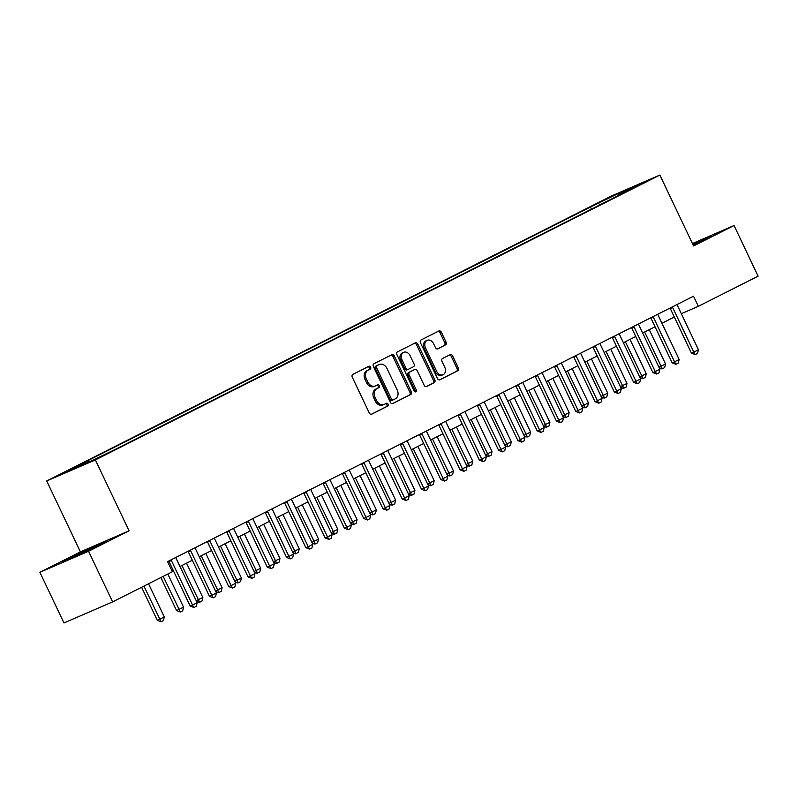 <?xml version="1.0" encoding="UTF-8"?>
<svg xmlns="http://www.w3.org/2000/svg" width="798" height="798" viewBox="0 0 798 798"><rect width="100%" height="100%" fill="white"/><g stroke="black" fill="none" stroke-linecap="round" stroke-linejoin="round"><path stroke-width="1.2" d="M370.631 367.15A1.546 1.187 66.6 0 0 368.915 366.292L352.826 374.412A2.204 1.696 66.6 0 0 352.257 377.155L369.255 412.955A2.204 1.696 66.6 0 0 371.649 414.212A2.204 1.696 66.6 0 0 371.718 414.182L387.798 406.062A1.546 1.187 66.6 0 0 386.481 403.279L384.397 404.327A7.052 5.426 66.6 0 1 384.177 404.436A7.052 5.426 66.6 0 1 376.526 400.406L375.11 397.424A7.052 5.426 66.6 0 1 376.935 388.616L379.02 387.569A1.546 1.187 66.6 0 0 377.693 384.786L375.619 385.833A7.052 5.426 66.6 0 1 375.389 385.943A7.052 5.426 66.6 0 1 367.748 381.913L366.332 378.93A7.052 5.426 66.6 0 1 368.157 370.122L370.232 369.075A1.546 1.187 66.6 0 0 370.631 367.15M374.302 386.402A7.052 5.426 66.6 0 1 374.072 386.511A7.052 5.426 66.6 0 1 366.432 382.481L365.015 379.499A7.052 5.426 66.6 0 1 366.841 370.691L368.925 369.644A1.546 1.187 66.6 0 0 367.978 366.761M371.26 414.312L386.481 406.631A1.546 1.187 66.6 0 0 385.544 403.748M383.08 404.895A7.052 5.426 66.6 0 1 382.86 405.005A7.052 5.426 66.6 0 1 375.22 400.985L373.803 397.993A7.052 5.426 66.6 0 1 375.619 389.185L377.703 388.137A1.546 1.187 66.6 0 0 376.766 385.254M602.171 200.906L612.864 195.999L602.171 200.906M445.553 344.995A2.204 1.696 66.6 0 0 446.122 342.242L441.354 332.197A2.204 1.696 66.6 0 0 438.97 330.941A2.204 1.696 66.6 0 0 438.9 330.971L421.035 339.988A2.204 1.696 66.6 0 0 420.466 342.741L437.464 378.541A2.204 1.696 66.6 0 0 439.848 379.798A2.204 1.696 66.6 0 0 439.917 379.768L457.783 370.751A2.204 1.696 66.6 0 0 458.351 367.998L452.596 355.868A2.204 1.696 66.6 0 0 450.202 354.611A2.204 1.696 66.6 0 0 450.132 354.641L442.491 358.502A2.204 1.696 66.6 0 0 441.922 361.255L444.775 367.27A5.895 4.529 66.6 0 1 443.06 374.721A5.895 4.529 66.6 0 1 436.676 371.359L425.484 347.788A5.895 4.529 66.6 0 1 427.199 340.337A5.895 4.529 66.6 0 1 433.583 343.699L435.449 347.629A2.204 1.696 66.6 0 0 437.843 348.886A2.204 1.696 66.6 0 0 437.912 348.856L444.237 345.564A2.204 1.696 66.6 0 0 444.805 342.811L440.037 332.766A2.204 1.696 66.6 0 0 438.032 331.409M693.562 245.954L734.05 225.525L758.1 276.178L698.33 306.332L693.522 296.208L167.58 561.612L172.388 571.737L112.618 601.901L88.568 551.248L129.057 530.82L95.381 459.907L659.886 175.041L693.562 245.954M394.272 355.958A2.204 1.696 66.6 0 0 391.878 354.701A2.204 1.696 66.6 0 0 391.808 354.731L373.953 363.748A2.204 1.696 66.6 0 0 373.374 366.501L390.372 402.302A2.204 1.696 66.6 0 0 392.766 403.559A2.204 1.696 66.6 0 0 392.835 403.529L410.701 394.511A2.204 1.696 66.6 0 0 411.269 391.758L394.272 355.958L392.955 356.526A2.204 1.696 66.6 0 0 390.95 355.17M397.494 351.868L415.349 342.851A2.204 1.696 66.6 0 1 415.419 342.821A2.204 1.696 66.6 0 1 417.813 344.078L434.81 379.878A2.204 1.696 66.6 0 1 434.242 382.631L426.591 386.491A2.204 1.696 66.6 0 1 426.521 386.521A2.204 1.696 66.6 0 1 424.137 385.264L417.244 370.741A2.204 1.696 66.6 0 0 414.85 369.484A2.204 1.696 66.6 0 0 414.78 369.524L409.713 372.077A2.204 1.696 66.6 0 0 409.145 374.831L416.317 389.943A1.546 1.187 66.6 0 1 414.202 391.02L396.915 354.621A2.204 1.696 66.6 0 1 397.494 351.868M68.937 470.581L58.573 475.329L68.937 470.581M95.381 459.907L46.713 480.965L611.218 196.099L659.886 175.041M591.478 209.116L590.48 207.021L79.96 464.636L87.91 461.194L67.092 471.708L87.351 462.94L116.129 448.985L626.649 191.36L618.689 194.812L618.61 195.42M590.48 207.021L619.258 193.066L639.517 184.298L618.689 194.812M129.057 530.82L80.389 551.877L39.9 572.306L88.568 551.248M39.9 572.306L63.95 622.959L112.618 601.901M734.05 225.525L692.415 243.54M80.389 551.877L46.713 480.965M681.312 313.694L698.33 306.332M171.849 570.59L173.046 569.991M179.969 566.49L192.318 560.256M199.251 556.765L211.6 550.53M218.532 547.039L230.881 540.805M237.814 537.303L250.163 531.069M257.096 527.578L269.445 521.343M276.367 517.852L288.716 511.618M295.649 508.117L307.998 501.882M314.931 498.391L327.28 492.157M334.212 488.665L346.561 482.431M353.484 478.93L365.843 472.695M372.766 469.204L385.115 462.97M392.047 459.478L404.396 453.244M411.329 449.743L423.678 443.508M430.611 440.017L442.96 433.783M449.882 430.292L462.232 424.057M469.164 420.556L481.513 414.322M488.446 410.83L500.795 404.596M507.728 401.105L520.077 394.87M527.009 391.369L539.358 385.135M546.281 381.644L558.63 375.409M565.563 371.918L577.912 365.684M584.844 362.182L597.193 355.958M604.126 352.457L616.475 346.222M623.398 342.731L635.757 336.497M642.679 332.995L655.028 326.771M661.961 323.27L674.31 317.035M87.91 461.194L89.186 462.012M600.206 204.707L598.43 203.57M619.258 193.066L619.667 194.313M99.331 545.124L106.882 540.785L92.229 547.129L62.463 562.151L99.331 545.124M693.193 245.186L711.487 235.679L692.654 244.038M392.387 403.658L409.384 395.08A2.204 1.696 66.6 0 0 409.953 392.327L392.955 356.526M376.935 365.693A1.546 1.187 66.6 0 0 376.536 367.619L391.459 399.04A1.546 1.187 66.6 0 0 393.175 399.898L395.369 398.791A7.052 5.426 66.6 0 0 397.195 389.983L387 368.506A7.052 5.426 66.6 0 0 379.349 364.477A7.052 5.426 66.6 0 0 379.13 364.586L375.619 366.262A1.546 1.187 66.6 0 0 375.22 368.187L376.536 367.619M393.075 399.938L391.858 400.466A1.546 1.187 66.6 0 1 390.142 399.608L375.22 368.187M378.262 364.955A7.052 5.426 66.6 0 0 378.043 365.055A7.052 5.426 66.6 0 0 377.813 365.155L379.13 364.586M375.619 366.262L377.813 365.155M426.142 386.621L432.925 383.2A2.204 1.696 66.6 0 0 433.494 380.447L416.496 344.646A2.204 1.696 66.6 0 0 414.491 343.29M413.613 370.033A2.204 1.696 66.6 0 0 413.544 370.053A2.204 1.696 66.6 0 0 413.474 370.092L408.396 372.646A2.204 1.696 66.6 0 0 407.828 375.399L415.01 390.511L416.317 389.943M415.09 391.898A1.546 1.187 66.6 0 0 415.01 390.511M410.092 355.679A5.895 4.529 66.6 0 0 403.698 352.317A5.895 4.529 66.6 0 0 401.993 359.768L405.933 368.068A2.204 1.696 66.6 0 0 408.317 369.324A2.204 1.696 66.6 0 0 408.386 369.294L413.464 366.731A2.204 1.696 66.6 0 0 414.032 363.988L410.092 355.679M403.698 352.317L402.382 352.886A5.895 4.529 66.6 0 0 400.676 360.337L401.993 359.768M408.247 369.354L407.08 369.863A2.204 1.696 66.6 0 1 407.01 369.893A2.204 1.696 66.6 0 1 404.616 368.636L400.676 360.337M437.454 348.985L444.237 345.564M427.199 340.337L425.883 340.906A5.895 4.529 66.6 0 0 424.167 348.357L425.484 347.788M443.06 374.721L441.753 375.289A5.895 4.529 66.6 0 1 435.359 371.928L424.167 348.357M439.469 379.898L456.466 371.319A2.204 1.696 66.6 0 0 457.035 368.566L451.279 356.437A2.204 1.696 66.6 0 0 449.274 355.08M141.605 587.268L157.286 620.295L159.66 619.268L164.278 616.934L148.538 583.777M164.278 616.934L163.391 620.575L161.076 621.742L157.286 620.295M143.909 586.111L161.076 621.742M171.371 560.465L169.006 561.493L190.173 606.061L192.537 605.044L171.371 560.465A2.244 1.726 66.6 0 0 171.011 559.887L170.842 559.967M175.779 557.473L175.779 557.483A2.244 1.726 66.6 0 0 175.999 558.131L197.166 602.699L196.278 606.35L193.964 607.517L190.173 606.061M193.964 607.517L192.537 605.044L197.166 602.699M160.887 577.543L176.567 610.57L183.56 607.208L167.819 574.041M183.56 607.208L182.672 610.849L180.358 612.016L176.567 610.57M163.191 576.385L180.358 612.016M196.208 600.685L202.842 597.473L186.552 563.169M202.842 597.473L201.944 601.123L199.241 602.46L196.408 601.103M181.924 565.503L199.64 602.29M215.49 590.949L222.123 587.747L205.834 553.443M222.123 587.747L221.226 591.388L218.522 592.734L215.689 591.378M201.206 555.777L218.911 592.555M190.652 550.74L188.288 551.757L209.455 596.335L211.819 595.308L190.652 550.74A2.244 1.726 66.6 0 0 190.293 550.161L190.124 550.231M195.061 547.737L195.061 547.747A2.244 1.726 66.6 0 0 195.281 548.406L216.448 592.974L215.55 596.625L213.246 597.792L209.455 596.335M213.246 597.792L211.819 595.308L216.448 592.974M209.934 541.004L207.57 542.032L228.737 586.61L231.101 585.582L209.934 541.004A2.244 1.726 66.6 0 0 209.575 540.426L209.395 540.505M214.343 538.012L214.343 538.022A2.244 1.726 66.6 0 0 214.562 538.67L235.729 583.248L234.831 586.889L232.517 588.056L228.737 586.61M232.517 588.056L231.101 585.582L235.729 583.248M229.216 531.278L226.841 532.306L248.008 576.874L250.382 575.857L229.216 531.278A2.244 1.726 66.6 0 0 228.846 530.7L228.846 530.69M233.624 528.286L233.624 528.296A2.244 1.726 66.6 0 0 233.844 528.944L255.011 573.513L254.113 577.163L251.799 578.331L248.008 576.874M251.799 578.331L250.382 575.857L255.011 573.513M234.762 581.223L241.405 578.021L225.116 543.717M241.405 578.021L240.507 581.662L237.804 582.999L234.971 581.642M220.487 546.051L238.193 582.829M248.497 521.553L246.123 522.57L267.29 567.149L269.654 566.121L248.497 521.553A2.244 1.726 66.6 0 0 248.128 520.974L248.118 520.964M252.896 518.55L252.906 518.56A2.244 1.726 66.6 0 0 253.116 519.219L274.283 563.787L273.395 567.438L271.081 568.605L267.29 567.149M271.081 568.605L269.654 566.121L274.283 563.787M97.556 545.972L71.72 558.141M66.553 560.376L103.201 542.899M702.16 240.876L692.953 244.667M692.854 244.457L707.806 237.794M254.043 571.498L260.677 568.286L244.388 533.982M260.677 568.286L259.789 571.937L257.076 573.273L254.243 571.917M239.769 536.316L257.475 573.104M273.325 561.762L279.958 558.56L263.669 524.256M279.958 558.56L279.071 562.201L276.357 563.548L273.524 562.191M259.041 526.59L276.756 563.368M292.607 552.036L299.24 548.834L282.951 514.53M299.24 548.834L298.342 552.475L295.639 553.812L292.806 552.455M278.322 516.865L296.028 553.642M311.888 542.311L318.522 539.099L302.233 504.795M318.522 539.099L317.624 542.75L314.921 544.086L312.088 542.73M297.604 507.129L315.31 543.917M331.16 532.575L337.793 529.373L321.514 495.069M337.793 529.373L336.906 533.014L334.192 534.361L331.37 533.004M316.886 497.403L334.591 534.181M267.769 511.817L265.405 512.845L286.572 557.423L288.936 556.396L267.769 511.817A2.244 1.726 66.6 0 0 267.41 511.239L267.4 511.239M272.178 508.825L272.178 508.835A2.244 1.726 66.6 0 0 272.397 509.483L293.564 554.061L292.676 557.702L290.362 558.869L286.572 557.423M290.362 558.869L288.936 556.396L293.564 554.061M287.051 502.092L284.686 503.119L305.853 547.687L308.218 546.67L287.051 502.092A2.244 1.726 66.6 0 0 286.691 501.513L286.522 501.593M291.46 499.099L291.46 499.109A2.244 1.726 66.6 0 0 291.679 499.757L312.846 544.326L311.948 547.977L309.634 549.144L305.853 547.687M309.634 549.144L308.218 546.67L312.846 544.326M306.332 492.366L303.968 493.383L325.125 537.962L327.499 536.934L306.332 492.366A2.244 1.726 66.6 0 0 305.963 491.787L305.794 491.857M310.741 489.364L310.741 489.374A2.244 1.726 66.6 0 0 310.961 490.032L332.128 534.6L331.23 538.251L328.916 539.418L325.125 537.962M328.916 539.418L327.499 536.934L332.128 534.6M325.614 482.63L323.24 483.658L344.407 528.236L346.781 527.209L325.614 482.63A2.244 1.726 66.6 0 0 325.245 482.062L325.075 482.132M330.013 479.638L330.023 479.648A2.244 1.726 66.6 0 0 330.242 480.296L351.399 524.875L350.512 528.515L348.197 529.682L344.407 528.236M348.197 529.682L346.781 527.209L351.399 524.875M344.896 472.905L342.522 473.932L363.689 518.5L366.053 517.483L344.896 472.905A2.244 1.726 66.6 0 0 344.527 472.326L344.357 472.406M349.295 469.912L349.295 469.922A2.244 1.726 66.6 0 0 349.514 470.571L370.681 515.139L369.793 518.79L367.479 519.957L363.689 518.5M367.479 519.957L366.053 517.483L370.681 515.139M350.442 522.85L357.075 519.648L340.786 485.344M357.075 519.648L356.187 523.288L353.474 524.625L350.641 523.269M336.158 487.678L353.873 524.456M364.167 463.179L361.803 464.197L382.97 508.775L385.334 507.747L364.167 463.179A2.244 1.726 66.6 0 0 363.808 462.601L363.639 462.67M368.576 460.177L368.576 460.187A2.244 1.726 66.6 0 0 368.796 460.845L389.963 505.413L389.075 509.064L386.761 510.231L382.97 508.775M386.761 510.231L385.334 507.747L389.963 505.413M369.723 513.124L376.357 509.912L360.068 475.608M376.357 509.912L375.469 513.563L372.756 514.9L369.923 513.543M355.439 477.942L373.155 514.73M383.449 453.444L381.085 454.471L402.252 499.049L404.616 498.022L383.449 453.444A2.244 1.726 66.6 0 0 383.09 452.875L382.91 452.945M387.858 450.451L387.858 450.461A2.244 1.726 66.6 0 0 388.077 451.109L409.244 495.688L408.347 499.329L406.032 500.496L402.252 499.049M406.032 500.496L404.616 498.022L409.244 495.688M389.005 503.388L395.638 500.186L379.349 465.882M395.638 500.186L394.741 503.827L392.037 505.174L389.205 503.817M374.721 468.217L392.426 504.994M402.731 443.718L400.367 444.745L421.524 489.314L423.898 488.296L402.731 443.718A2.244 1.726 66.6 0 0 402.362 443.139L402.192 443.219M407.14 440.725L407.14 440.735A2.244 1.726 66.6 0 0 407.359 441.384L428.526 485.952L427.628 489.603L425.314 490.77L421.524 489.314M425.314 490.77L423.898 488.296L428.526 485.952M408.277 493.663L414.92 490.461L398.631 456.157M414.92 490.461L414.022 494.102L411.319 495.438L408.486 494.082M394.003 458.491L411.708 495.269M422.012 433.992L419.638 435.01L440.805 479.588L443.179 478.561L422.012 433.992A2.244 1.726 66.6 0 0 421.643 433.414L421.474 433.484M426.411 430.99L426.421 431A2.244 1.726 66.6 0 0 426.641 431.658L447.798 476.226L446.91 479.877L444.596 481.044L440.805 479.588M444.596 481.044L443.179 478.561L447.798 476.226M427.558 483.937L434.192 480.725L417.903 446.421M434.192 480.725L433.304 484.376L430.591 485.713L427.758 484.356M413.284 448.755L430.99 485.543M441.284 424.257L438.92 425.284L460.087 469.862L462.451 468.835L441.284 424.257A2.244 1.726 66.6 0 0 440.925 423.688L440.915 423.678M445.693 421.264L445.693 421.274A2.244 1.726 66.6 0 0 445.912 421.923L467.079 466.501L466.192 470.142L463.877 471.309L460.087 469.862M463.877 471.309L462.451 468.835L467.079 466.501M446.84 474.202L453.473 471L437.184 436.696M453.473 471L452.586 474.64L449.873 475.987L447.04 474.63M432.556 439.03L450.272 475.808M460.566 414.531L458.202 415.559L479.369 460.127L481.733 459.109L460.566 414.531A2.244 1.726 66.6 0 0 460.207 413.953L460.037 414.032M464.975 411.539L464.975 411.549A2.244 1.726 66.6 0 0 465.194 412.197L486.361 456.775L485.463 460.416L483.159 461.583L479.369 460.127M483.159 461.583L481.733 459.109L486.361 456.775M466.122 464.476L472.755 461.274L456.466 426.97M472.755 461.274L471.857 464.915L469.154 466.251L466.321 464.895M451.838 429.304L469.553 466.082M485.403 454.75L492.037 451.538L475.748 417.234M492.037 451.538L491.139 455.189L488.436 456.526L485.603 455.169M471.119 419.568L488.825 456.356M504.675 445.015L511.319 441.813L495.029 407.509M511.319 441.813L510.421 445.454L507.718 446.8L504.885 445.444M490.401 409.843L508.107 446.621M523.957 435.289L530.59 432.087L514.301 397.783M530.59 432.087L529.702 435.728L526.989 437.065L524.156 435.708M509.683 400.117L527.388 436.895M543.239 425.563L549.872 422.351L533.583 388.047M549.872 422.351L548.984 426.002L546.271 427.339L543.438 425.982M528.954 390.382L546.67 427.169M562.52 415.828L569.154 412.626L552.864 378.322M569.154 412.626L568.256 416.267L565.553 417.613L562.72 416.257M548.236 380.656L565.942 417.434M581.802 406.102L588.435 402.9L572.146 368.596M588.435 402.9L587.537 406.541L584.834 407.878L582.001 406.521M567.518 370.93L585.223 407.708M601.074 396.377L607.707 393.165L591.428 358.861M607.707 393.165L606.819 396.815L604.106 398.152L601.273 396.796M586.799 361.195L604.505 397.983M620.355 386.641L626.989 383.439L610.699 349.135M626.989 383.439L626.101 387.08L623.388 388.426L620.555 387.07M606.071 351.469L623.787 388.247M479.847 404.805L477.483 405.823L498.64 450.401L501.014 449.374L479.847 404.805A2.244 1.726 66.6 0 0 479.488 404.227L479.309 404.297M484.256 401.803L484.256 401.813A2.244 1.726 66.6 0 0 484.476 402.471L505.643 447.04L504.745 450.69L502.431 451.858L498.64 450.401M502.431 451.858L501.014 449.374L505.643 447.04M499.129 395.07L496.755 396.097L517.922 440.676L520.296 439.648L499.129 395.07A2.244 1.726 66.6 0 0 498.76 394.501L498.59 394.571M503.538 392.077L503.538 392.087A2.244 1.726 66.6 0 0 503.757 392.736L524.924 437.314L524.027 440.955L521.712 442.122L517.922 440.676M521.712 442.122L520.296 439.648L524.924 437.314M518.411 385.344L516.037 386.372L537.204 430.94L539.568 429.923L518.411 385.344A2.244 1.726 66.6 0 0 518.042 384.766L518.032 384.756M522.81 382.352L522.82 382.362A2.244 1.726 66.6 0 0 523.029 383.01L544.196 427.588L543.308 431.229L540.994 432.396L537.204 430.94M540.994 432.396L539.568 429.923L544.196 427.588M537.682 375.619L535.318 376.636L556.485 421.214L558.849 420.187L537.682 375.619A2.244 1.726 66.6 0 0 537.323 375.04L537.313 375.03M542.091 372.616L542.091 372.626A2.244 1.726 66.6 0 0 542.311 373.284L563.478 417.853L562.59 421.504L560.276 422.671L556.485 421.214M560.276 422.671L558.849 420.187L563.478 417.853M556.964 365.883L554.6 366.91L575.767 411.489L578.131 410.461L556.964 365.883A2.244 1.726 66.6 0 0 556.605 365.314L556.595 365.304M561.373 362.891L561.373 362.9A2.244 1.726 66.6 0 0 561.593 363.549L582.759 408.127L581.862 411.768L579.548 412.935L575.767 411.489M579.548 412.935L578.131 410.461L582.759 408.127M576.246 356.157L573.882 357.185L595.039 401.753L597.413 400.736L576.246 356.157A2.244 1.726 66.6 0 0 575.877 355.579L575.707 355.659M580.655 353.165L580.655 353.175A2.244 1.726 66.6 0 0 580.874 353.823L602.041 398.401L601.143 402.042L598.829 403.209L595.039 401.753M598.829 403.209L597.413 400.736L602.041 398.401M595.527 346.432L593.153 347.449L614.32 392.027L616.694 391L595.527 346.432A2.244 1.726 66.6 0 0 595.158 345.853L594.989 345.923M599.926 343.429L599.936 343.439A2.244 1.726 66.6 0 0 600.156 344.098L621.313 388.666L620.425 392.317L618.111 393.484L614.32 392.027M618.111 393.484L616.694 391L621.313 388.666M614.809 336.696L612.435 337.724L633.602 382.302L635.966 381.274L614.809 336.696A2.244 1.726 66.6 0 0 614.44 336.128L614.43 336.118M619.208 333.704L619.208 333.714A2.244 1.726 66.6 0 0 619.428 334.362L640.595 378.94L639.707 382.581L637.393 383.748L633.602 382.302M637.393 383.748L635.966 381.274L640.595 378.94M634.081 326.971L631.717 327.998L652.884 372.566L655.248 371.549L634.081 326.971A2.244 1.726 66.6 0 0 633.722 326.392L633.552 326.472M638.49 323.978L638.49 323.988A2.244 1.726 66.6 0 0 638.709 324.636L659.876 369.215L658.988 372.856L656.674 374.023L652.884 372.566M656.674 374.023L655.248 371.549L659.876 369.215M639.637 376.915L646.27 373.713L629.981 339.409M646.27 373.713L645.383 377.354L642.669 378.691L639.836 377.334M625.353 341.744L643.068 378.521M653.363 317.245L650.998 318.262L672.165 362.841L674.529 361.813L653.363 317.245A2.244 1.726 66.6 0 0 653.003 316.666L652.824 316.736M657.771 314.242L657.771 314.252A2.244 1.726 66.6 0 0 657.991 314.911L679.158 359.479L678.26 363.13L675.946 364.297L672.165 362.841M675.946 364.297L674.529 361.813L679.158 359.479M658.919 367.19L665.552 363.978L649.263 329.674M665.552 363.978L664.654 367.629L661.951 368.965L659.118 367.609M644.634 332.008L662.34 368.796M672.644 307.509L670.28 308.537L691.437 353.115L693.811 352.088L672.644 307.509A2.244 1.726 66.6 0 0 672.275 306.941L672.106 307.011M677.053 304.517L677.053 304.527A2.244 1.726 66.6 0 0 677.273 305.175L698.44 349.753L697.542 353.394L695.228 354.561L691.437 353.115M695.228 354.561L693.811 352.088L698.44 349.753M366.841 370.691L368.157 370.122M365.015 379.499L366.332 378.93M366.432 382.481L367.748 381.913M377.703 388.137L379.02 387.569M375.619 389.185L376.935 388.616M373.803 397.993L375.11 397.424M375.22 400.985L376.526 400.406M386.481 406.631L387.798 406.062M368.925 369.644L370.232 369.075M409.953 392.327L411.269 391.758M409.384 395.08L410.701 394.511M390.142 399.608L391.459 399.04M416.496 344.646L417.813 344.078M433.494 380.447L434.81 379.878M432.925 383.2L434.242 382.631M413.474 370.092L414.78 369.524M408.396 372.646L409.713 372.077M407.828 375.399L409.145 374.831M404.616 368.636L405.933 368.068M435.359 371.928L436.676 371.359M451.279 356.437L452.596 355.868M457.035 368.566L458.351 367.998M456.466 371.319L457.783 370.751M440.037 332.766L441.354 332.197M444.805 342.811L446.122 342.242M374.072 386.511L375.389 385.943M382.86 405.005L384.177 404.436M391.818 400.486L393.125 399.918M378.043 365.055L379.349 364.477M413.544 370.053L414.85 369.484M407.01 369.893L408.317 369.324"/></g></svg>
